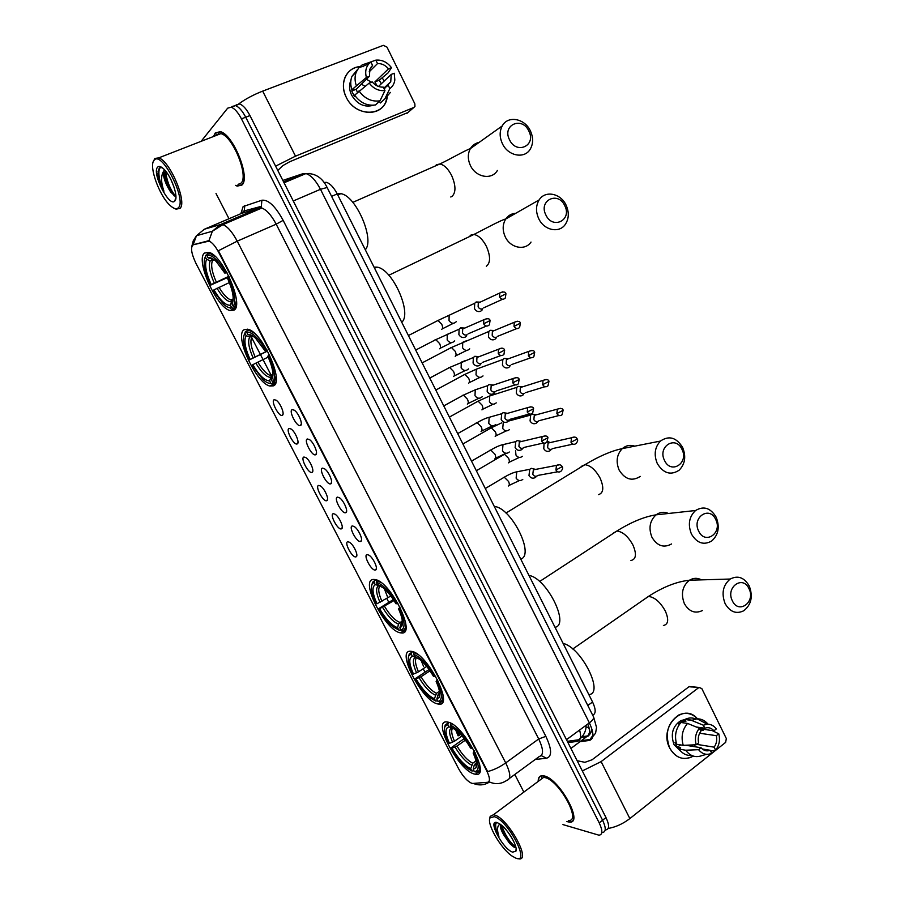 <?xml version="1.0" encoding="UTF-8"?>
<svg xmlns="http://www.w3.org/2000/svg" width="904" height="904" viewBox="0 0 904 904"><rect width="100%" height="100%" fill="white"/><g stroke="black" fill="none" stroke-linecap="round" stroke-linejoin="round"><path stroke-width="1.36" d="M234.046 310.106C244.249 305.145 222.859 255.403 208.971 252.352L204.473 253.052C195.23 260.07 216.644 307.767 230.057 310.547L234.046 310.106M438.237 704.013C455.198 708.239 427.4 653.05 411.614 651.377L410.913 651.287C395.025 649.072 422.733 702.431 438.191 704.001L443.062 700.702M401.399 632.947C417.004 635.354 390.754 581.566 375.216 579.588L373.668 579.453C359.114 579.068 385.319 630.992 400.483 632.834L401.399 632.947M273.324 385.872C284.681 382.528 262.454 332.163 248.137 329.316L244.193 329.666C233.797 335.056 256.047 383.432 269.912 386.031L273.324 385.872M474.555 774.061L475.402 774.242C492.047 778.084 463.13 723.697 447.616 722.081L447.435 722.059C431.016 718.465 458.407 770.818 474.555 774.061M367.216 554.604L368.9 555.158C373.284 557.61 378.493 569.113 375.623 569.949L375.216 570.051C371.182 570.695 362.866 554.649 367.216 554.604M352.379 525.947L354.153 526.501C358.538 529.009 363.657 540.592 360.752 541.394L360.425 541.485C356.492 542.343 348.13 526.218 352.379 525.947M337.452 497.121L339.305 497.686C343.701 500.228 348.729 511.913 345.791 512.681L345.543 512.749C341.723 513.845 333.316 497.618 337.452 497.121M322.445 468.136L324.378 468.69C328.773 471.278 333.723 483.075 330.74 483.809L330.582 483.855C326.864 485.177 318.411 468.848 322.445 468.136M307.349 438.982L309.36 439.525C313.744 442.158 318.615 454.068 315.609 454.768L315.541 454.791C311.925 456.339 303.416 439.92 307.349 438.982M292.161 409.648L294.241 410.179C298.625 412.857 303.428 424.88 300.399 425.558L300.388 425.558C296.885 427.309 288.353 410.823 292.161 409.648M347.893 541.756L349.498 542.276C353.724 544.637 358.888 556.039 356.097 556.819L355.758 556.909C351.95 557.632 343.78 541.903 347.893 541.756M333.316 513.675L335 514.184C339.237 516.602 344.3 528.083 341.486 528.829L341.215 528.908C337.52 529.846 329.305 514.026 333.316 513.675M318.649 485.425L320.411 485.934C324.649 488.386 329.644 499.98 326.785 500.68L326.604 500.737C323.01 501.901 314.739 485.99 318.649 485.425M303.913 457.017L305.744 457.526C309.982 460.023 314.897 471.707 312.016 472.385L311.903 472.419C308.411 473.798 300.105 457.808 303.913 457.017M289.088 428.451L290.986 428.948C295.224 431.479 300.071 443.288 297.156 443.932L297.122 443.943C293.732 445.536 285.381 429.456 289.088 428.451M274.172 399.715L276.138 400.201C280.342 402.755 285.122 414.574 282.263 415.298L282.217 415.32C278.873 416.981 270.59 400.935 274.172 399.715M472.905 783.452L471.843 783.327C467.413 781.429 462.984 776.536 458.554 768.649L195.965 263.403C191.207 253.278 190.326 247.063 193.298 244.769L209.039 241.108C212.124 242.351 215.344 246.103 218.7 252.352L486.601 770.581C489.991 777.621 490.33 781.531 487.595 782.288L472.905 783.452M324.05 182.461L326.344 182.337C330.107 183.444 333.734 187.309 337.237 193.919L592.572 702.012C595.996 709.425 596.019 713.81 592.662 715.154M566.853 821.566L569.339 822.098C584.3 824.098 559.237 778.378 543.993 775.903L542.683 775.7C539.643 775.609 538.129 777.519 538.174 781.429M235.515 185.433L237.255 186.111L241.865 185.071C250.86 178.28 233.209 134.131 220.271 131.645L215.231 132.99L213.864 135.792M562.943 824.595L598.945 835.183C602.742 834.754 602.821 830.652 599.205 822.866L602.595 820.21C606.2 827.974 606.109 832.087 602.301 832.527C606.109 832.087 606.2 827.974 602.595 820.21L245.718 117.215C242.295 110.717 238.859 106.841 235.435 105.587L231.469 107.09M193.535 244.668L208.96 240.645L212.372 231.243L220.463 224.542L222.87 224.655C227.514 226.463 232.294 231.966 237.232 241.165L218.418 250.724L487.651 771.564C493.731 770.005 499.754 767.112 505.709 762.908C510.703 773.361 511.088 779.158 506.895 780.288C501.178 784.209 495.166 784.672 488.849 781.689M216.011 193.49L228.994 218.734M229.91 220.519L230.384 221.446M514.805 774.491L523.857 792.096M599.205 822.866L241.47 118.865C238.034 112.356 234.611 108.469 231.187 107.203L227.684 108.152L201.773 140.504M605.635 829.883C609.466 829.42 609.578 825.307 605.974 817.555L249.956 115.576C246.543 109.09 243.108 105.214 239.662 103.971L236.125 104.943M605.974 817.555L602.595 820.21L245.718 117.215C242.295 110.717 238.859 106.841 235.435 105.587L231.91 106.548M702.464 727.878L703.052 730.353L702.464 727.878M693.255 756.083C683.684 760.908 675.842 758.241 669.728 748.083C658.383 727.313 683.311 701.606 697.481 718.816C691.944 713.233 685.729 711.945 678.847 714.962C667.638 722.68 664.598 733.72 669.728 748.083C675.028 757.258 682.113 760.32 690.961 757.292L693.255 756.083M608.189 828.459C615.771 827.115 622.992 823.815 629.862 818.572L725.618 742.399L726.341 738.568L701.809 688.565L699.029 687.447L689.006 686.724L592.063 759.778L584.922 762.321L577.136 760.705M582.334 770.942L601.103 761.609L698.724 687.639M684.045 719.64L685.752 721.335L684.045 719.64M689.006 686.724L691.605 686.961M699.651 733.234L716.341 735.686C717.245 739.958 716.522 743.777 714.149 747.156L696.679 744.354M691.504 746.195L693.063 744.907M702.272 748.975L710.205 750.286C706.759 751.529 703.696 750.682 701.041 747.744L685.661 745.235M689.413 745.077L688.554 745.71M681.074 751.518L674.079 744.715C670.35 734.251 672.576 726.24 680.769 720.669L684.927 719.539M691.594 755.428C686.577 755.8 682.396 753.699 679.051 749.1L680.655 747.845L677.379 747.303L674.994 742.489L676.181 742.681M696.283 727.019L704.815 728.206L703.335 725.2L691.504 720.364L684.893 719.482L685.865 721.437L682.588 720.996L678.667 724.002L679.593 724.138M683.91 719.663L685.243 721.268M676.655 744.274C674.294 735.924 675.74 728.669 680.961 722.499L687.56 723.415L699.357 728.285L700.849 731.302C698.442 734.681 697.696 738.523 698.611 742.839L696.159 744.76L683.232 745.348L676.655 744.274M684.893 719.482L685.288 719.279C688.78 717.64 692.261 717.527 695.741 718.951M679.051 749.1L685.65 750.218L698.589 749.687L701.041 747.744M706.544 754.331L702.035 755.563C695.651 757.947 690.193 756.173 685.65 750.218M683.232 745.348C680.87 736.941 682.305 729.63 687.56 723.415M691.504 720.364L697.086 718.827C701.357 718.759 705.007 720.556 708.047 724.194M710.205 750.286L711.685 753.292C706.702 755.416 702.329 754.218 698.589 749.687M696.159 744.76C694.577 738.511 695.639 733.02 699.357 728.285M703.335 725.2L707.29 724.194C710.872 724.149 713.9 725.72 716.352 728.906L713.934 730.805L699.606 728.771M704.815 728.206C708.261 727.008 711.312 727.878 713.934 730.805M704.239 729.426L702.973 730.421L700.216 730.025M716.341 735.686L718.748 733.788L712.069 730.534M718.748 733.788C720.318 739.958 719.279 745.416 715.629 750.162L714.149 747.156M710.646 751.179L715.629 750.162M695.357 746.817L694.385 744.851M677.379 747.303L680.475 744.896M683.514 722.85L682.588 720.996M494.217 816.651L489.991 817.928C486.567 823.77 500.635 848.246 511.811 855.896L515.709 858.088C531.213 864.755 508.161 820.177 494.217 816.651M517.382 858.495L518.726 858.8C531.868 861.512 508.014 818.21 494.578 815.024L493.426 814.764L490.171 816.38L489.719 818.775M568.345 820.414C582.221 822.267 559.011 779.903 544.841 777.564L543.609 777.372L539.654 780.321M541.711 777.655L541.643 778.841M567.034 821.431L569.204 821.86C584.007 823.838 559.203 778.593 544.106 776.14L542.818 775.948C539.891 775.847 538.4 777.632 538.355 781.293M512.478 839.025L508.251 832.505M500.579 824.471C499.822 826.651 501.008 830.335 504.138 835.511L501.324 827.793L501.223 824.968M512.613 852.133L515.879 851.24C518.241 847.104 508.274 829.759 500.432 824.358L497.324 822.64C486.883 818.73 502.658 849.082 512.613 852.133M504.138 835.511L509.72 843.534L513.788 846.991L515.879 847.319M497.663 822.764C495.81 822.742 494.906 823.973 494.951 826.471L498.929 836.426C496.793 829.94 497.155 825.827 500.002 824.064M498.929 836.426C496.013 830.392 495.042 825.996 496.036 823.205M515.868 847.274C509.698 842.257 504.963 834.946 501.675 825.341M514.534 847.319L511.257 844.133C506.669 838.901 503.302 833.013 501.166 826.482M552.276 781.768L553.711 782.039M748.998 588.685C742.896 574.752 725.336 587.317 732.353 600.787C738.613 614.765 755.97 601.951 748.998 588.685M725.098 603.578C721.245 593.329 722.951 585.148 730.229 579.035C737.924 575.113 744.263 577.453 749.269 586.041C753.156 596.493 751.314 604.742 743.721 610.788C736.206 614.358 730.003 611.951 725.098 603.578M476.397 763.021L474.058 765.688L473.21 769.361L476.001 767.733C477.21 764.852 476.261 759.97 473.154 753.066L475.402 752.942M473.967 770.818L471.865 770.976L467.696 768.479C461.639 763.699 456.034 756.863 450.87 747.958L464.204 738.624M457.627 731.517L459.334 735.506M455.684 729.901L458.125 735.89M447.842 724.646L449.028 726.918C444.915 727.856 445.062 733.347 449.48 743.382L448.373 743.144C444.711 735.201 443.615 729.584 445.084 726.307L447.842 724.646L448.226 723.042L445.299 724.782L444.632 727.528M448.226 723.042L449.028 722.488M450.904 723.324L450.282 725.11C457.266 728.341 464.43 736.082 471.764 748.342L472.769 747.97M453.04 724.635L450.667 723.505M474.34 753.337C479.414 765.055 479.436 771.146 474.385 771.62L475.775 771.971C478.984 772.084 480.273 769.586 479.64 764.49M471.764 748.342L470.577 748.083C465.989 740.24 461.051 734.206 455.763 729.969L451.458 727.392L450.282 725.11M474.385 771.62L473.21 769.361M449.48 743.382L454.475 741.223L462 735.958M452.565 742.229C448.779 733.483 448.666 728.669 452.215 727.765L449.028 726.918M473.154 753.066L474.363 750.885M588.854 694.6C604.561 693.684 581.396 647.377 563.135 643.422M450.87 747.958L451.977 748.207C458.204 758.637 464.441 765.473 470.701 768.728L471.865 770.976M465.379 740.15L456.983 746.049L451.977 748.207M470.701 768.728L472.736 763.225L475.99 760.897M715.719 519.517C709.538 505.404 691.56 517.427 698.668 531.111C705.03 545.27 722.793 532.987 715.719 519.517M691.436 534.049C687.707 524.523 689.074 516.681 695.549 510.511C703.707 505.675 710.589 507.912 716.183 517.235C719.957 526.976 718.443 534.908 711.663 541.021C703.662 545.485 696.927 543.157 691.436 534.049M439.706 693.097L438.259 694.227L436.801 699.097L439.084 697.583C440.542 694.498 439.547 689.13 436.123 681.48L438.304 681.209M437.739 700.916L435.592 701.018L430.519 698.069C424.948 693.549 419.761 687.142 414.97 678.836L429.072 669.548M421.219 660.654L423.648 666.598M411.23 654.021L412.427 656.327C408.597 657.875 408.947 663.785 413.478 674.079L412.427 673.955C408.416 665.208 407.275 659.061 409.015 655.536L411.23 654.021L411.625 652.417L409.275 654.01L408.45 656.903M411.625 652.417L412.766 651.682M414.348 652.338L413.535 654.213C420.224 656.79 427.264 664.237 434.621 676.554L435.638 676.158M417.388 654.191L413.93 652.609M437.242 681.627C442.474 693.639 442.711 700.238 437.988 701.402L439.412 701.786C442.259 701.515 443.412 698.95 442.881 694.057M434.621 676.554L433.502 676.429C429.264 669.141 424.71 663.502 419.863 659.502L414.733 656.53L413.535 654.213M437.988 701.402L436.801 699.097M413.478 674.079L418.484 671.841L426.688 666.44M416.631 657.321L412.427 656.327M436.123 681.48L437.457 679.525M555.033 627.308C570.074 624.833 546.581 577.871 528.964 575.43M414.97 678.836L416.021 678.96C422.27 689.436 428.394 696.024 434.406 698.736L435.592 701.018M429.976 670.824L421.027 676.734L416.021 678.96M434.406 698.736L436.508 693.289L439.457 691.3M681.978 449.367C675.717 435.084 657.298 446.553 664.519 460.441C670.96 474.792 689.153 463.04 681.978 449.367M657.287 463.537C653.705 454.712 654.756 447.22 660.428 441.073C668.994 435.265 676.395 437.4 682.644 447.48C686.272 456.531 685.085 464.102 679.107 470.227C670.7 475.64 663.423 473.413 657.287 463.537M402.449 622.133L401.15 623.285L399.851 627.817L401.625 626.495C403.342 623.184 402.314 617.308 398.54 608.844L400.641 608.415M400.981 629.998L398.8 630.054L392.901 626.732C387.793 622.472 383.013 616.471 378.561 608.731L393.342 599.578M384.369 588.798L387.454 596.708M374.075 582.368L375.284 584.707C371.759 586.877 372.312 593.227 376.968 603.77L375.985 603.77C371.589 594.154 370.391 587.442 372.414 583.645L374.075 582.368L374.482 580.775L372.708 582.131L371.747 585.137M374.482 580.775L376.064 579.814M377.296 580.3L376.245 582.278C382.641 584.199 389.545 591.34 396.946 603.714L397.952 603.284M381.149 582.651L376.663 580.684M399.602 608.855C404.981 621.184 405.467 628.28 401.06 630.144L402.517 630.574C404.992 629.986 406.032 627.376 405.602 622.743M404.563 629.274L405.851 628.449M396.946 603.714L395.884 603.714C391.963 596.956 387.782 591.691 383.352 587.928L377.465 584.628L376.245 582.278M401.06 630.144L399.851 627.817M376.968 603.77L390.833 596.007M380.166 585.69L375.284 584.707M377.465 584.628L378.765 585.024M398.54 608.844L400.009 607.126M520.749 559.09C535.1 555.011 511.268 507.381 494.307 506.489M399.489 630.257L400.246 630.472M378.561 608.731L379.544 608.731C385.827 619.251 391.839 625.579 397.602 627.726L398.8 630.054M393.997 600.584L379.544 608.731M397.602 627.726L398.506 624.11L402.325 620.72M564.785 205.75C558.22 190.823 538.275 200.315 545.858 214.949C552.604 229.955 572.322 220.158 564.785 205.75M538.694 218.598C535.654 211.739 535.812 205.513 539.157 199.908C545.135 190.066 560.864 193.309 566.141 205.253C569.226 212.304 568.978 218.644 565.384 224.282C559.361 233.582 544.016 230.441 538.694 218.598M267.573 351.057L249.323 359.928C243.526 347.046 242.046 338.141 244.905 333.237L245.368 331.689L246.962 330.932M249.041 329.632L247.063 330.57L246.6 332.13C251.9 331.678 258.318 337.723 265.844 350.277L266.861 349.758M254.453 333.293L249.832 330.672L247.063 330.57M269.652 355.17L268.635 355.679C274.556 369.103 275.901 378.019 272.68 382.437L274.228 382.991L276.104 375.951M268.612 383.138L272.432 383.895L275.833 382.189M244.905 333.237L246.182 335.7C243.696 340.107 244.995 348.04 250.103 359.476L249.323 359.928M265.844 350.277L264.996 350.763L255.629 338.311C252.476 335.407 249.899 334.175 247.888 334.593L246.6 332.13M272.68 382.437L271.528 379.861C274.161 375.736 272.918 367.826 267.799 356.165L268.635 355.679M250.103 359.476L267.494 350.91M253.233 336.333L249.741 337.034L246.182 335.7M266.951 349.916L264.996 350.763M247.888 334.593L252.894 336.096M272.895 375.522L271.415 379.985M401.738 322.276C412.495 313.473 392.313 268.42 376.832 267.132L374.019 267.132M272.432 383.895L270.884 383.341C268.737 383.635 266.07 382.358 262.894 379.499L252.024 365.126L252.804 364.685C259.188 375.352 264.782 380.753 269.618 380.9L270.884 383.341M268.217 357.069L252.804 364.685M269.618 380.9L271.166 376.358L272.906 375.262M528.874 131.114C522.229 115.995 501.799 124.865 509.494 139.725C516.342 154.934 536.535 145.759 528.874 131.114M502.353 143.544C499.471 137.159 499.437 131.283 502.24 125.927C507.833 115.158 524.896 118.401 530.467 131.057C533.394 137.634 533.337 143.623 530.309 149.036C524.648 159.251 507.969 156.121 502.353 143.544M229.153 276.816L210.508 285.189C204.553 271.991 202.812 262.544 205.287 256.838L205.762 255.301L207.039 254.736M215.333 256.589L210.666 253.787L207.321 253.854L206.835 255.403C211.796 254.193 218.045 259.889 225.604 272.499L226.621 271.946M229.446 277.449L228.452 277.991C234.531 291.755 236.147 301.247 233.311 306.467L234.893 307.066L236.419 300.625M234.893 307.066L236.113 306.512M205.287 256.838L206.587 259.335C204.428 264.454 205.976 272.872 211.22 284.59L210.508 285.189M225.604 272.499L224.836 273.144L216.237 261.527C212.869 258.329 210.169 257.132 208.135 257.911L206.835 255.403M233.311 306.467L232.023 303.981C234.464 299.247 233.017 290.794 227.672 278.624L228.452 277.991M211.22 284.59L228.893 276.296M214.384 259.911L210.214 260.77L206.587 259.335M226.96 272.556L224.836 273.144M208.135 257.911L213.762 259.437M233.164 300.32L232.023 303.981M365.295 249.764C375.013 239.673 355.837 195.32 340.819 193.693L337.192 193.829M235.978 307.021L233.232 308.287L231.661 307.688C229.469 308.332 226.678 307.077 223.265 303.913L213.242 290.466L213.965 289.879C220.361 300.591 225.83 305.699 230.373 305.213L231.661 307.688M228.735 307.552L233.232 308.287M229.39 282.568L213.965 289.879M230.373 305.213L231.763 300.987L233.198 299.913M544.072 443.129L543.767 448.678C545.349 451.254 547.349 452 549.79 450.893L550.615 450.248M550.186 442.587L547.666 441.423M551.18 442.361L548.118 443.05L547.598 447.435C548.739 449.311 550.197 449.842 551.96 449.051M536.354 414.8L532.004 414.088L530.671 415.072L530.06 420.97C531.654 423.569 533.676 424.338 536.128 423.264L537.089 422.484M537.315 414.541L534.298 415.354L533.857 419.637C535.01 421.524 536.467 422.078 538.253 421.298M522.444 386.867L518.071 386.336L516.783 387.364L516.286 393.116C517.879 395.737 519.913 396.528 522.399 395.477L523.484 394.585M523.348 386.573L520.41 387.511L520.049 391.692C521.201 393.579 522.67 394.155 524.467 393.398M508.443 358.775L504.082 358.425L502.827 359.498L502.432 365.114C504.036 367.747 506.082 368.561 508.59 367.544L509.799 366.515M509.302 358.459L506.443 359.498L506.15 363.577C507.313 365.487 508.794 366.075 510.613 365.34M494.352 330.536L490.171 330.288L488.804 331.474L488.499 336.955C490.115 339.61 492.183 340.435 494.703 339.452L496.025 338.311M495.166 330.197L492.409 331.339L492.183 335.316C493.347 337.237 494.85 337.847 496.669 337.124M480.16 302.151L476.182 301.981L474.702 303.292L474.487 308.637C476.114 311.304 478.193 312.162 480.736 311.202L482.171 309.936M480.939 301.789L478.295 303.021L478.126 306.897C479.312 308.829 480.815 309.45 482.657 308.761M535.665 469.402L531.236 468.328L529.755 469.312L528.987 475.47C530.58 478.069 532.614 478.792 535.089 477.651L535.88 477.029M536.626 469.221L533.36 469.843L532.795 474.317C533.959 476.193 535.428 476.724 537.213 475.899M521.687 441.446L517.201 440.564L515.777 441.593L515.122 447.604C516.726 450.215 518.772 450.972 521.269 449.853L522.207 449.096M522.591 441.231L519.371 441.988L518.896 446.35C520.06 448.237 521.54 448.791 523.348 447.988M507.607 413.331L503.099 412.653L501.72 413.727L501.178 419.58C502.793 422.213 504.861 422.993 507.37 421.908L508.455 421.015M508.477 413.083L505.313 413.976L504.918 418.224C506.093 420.134 507.585 420.699 509.404 419.908M493.448 385.059L488.917 384.596L487.595 385.703L487.154 391.409C488.781 394.054 490.872 394.856 493.403 393.794L494.612 392.777M494.262 384.788L491.177 385.805L490.861 389.952C492.036 391.873 493.55 392.449 495.381 391.681M479.176 356.628L474.769 356.312L473.391 357.509L473.063 363.069C474.702 365.736 476.792 366.561 479.357 365.532L480.691 364.38M479.945 356.334L476.962 357.476L476.724 361.521C477.911 363.453 479.425 364.041 481.278 363.306M464.825 328.062L460.622 327.847L459.119 329.169L458.882 334.582C460.531 337.271 462.645 338.107 465.221 337.113L466.679 335.836M465.549 327.745L462.678 328.988L462.509 332.921C463.695 334.864 465.232 335.474 467.097 334.751M386.279 85.903L386.516 86.694L386.279 85.903M387.217 97.01C385.127 116.966 355.385 117.486 346.232 97.225C339.045 83.631 346.401 67.404 359.871 66.647C352.741 67.495 347.735 71.213 344.865 77.789C342.571 83.982 343.023 90.456 346.232 97.225C354.278 114.887 379.601 117.757 385.703 102.118L387.217 97.01M275.607 166.155L295.506 156.166L413.851 107.474L414.947 106.423L414.857 103.858L387.014 47.144L383.341 45.347L262.68 91.123L295.506 156.166M238.871 103.813C245.492 98.988 253.425 94.762 262.68 91.123M362.052 66.58L363.476 66.647M382.166 77.789L384.223 81.044L382.166 77.789M407.907 112.525L289.709 161.748L282.749 165.669L277.799 170.472M378.482 86.468L391.229 74.41L390.743 81.744L384.143 88.908M380.019 100.819L384.957 90.547L383.262 87.123C379.036 87.338 375.352 85.597 372.222 81.891L369.182 83.089L354.617 95.191C360.357 102.898 367.318 106.141 375.522 104.932L380.019 100.819C371.759 102.016 364.753 98.728 358.978 90.954M355.091 95.869L354.447 96.491L351.735 91.021L353.882 88.908L351.893 89.688L366.402 77.473L369.453 76.286L356.21 89.259L357.43 92.457M377.137 85.891L374.9 81.914L388.494 68.851C385.409 65.167 381.748 63.404 377.522 63.574L375.827 60.139L366.708 63.382M375.827 60.139C381.963 59.574 387.183 62.093 391.488 67.687L387.997 72.964L379.296 80.173L381.296 83.812M373.476 105.237C364.549 107.745 357.249 104.367 351.599 95.101C349.26 90.163 348.944 85.439 350.65 80.942L350.91 80.332M351.893 89.688C350.334 84.942 350.356 80.49 351.961 76.331L357.566 69.461M356.232 85.417C354.662 80.625 354.684 76.139 356.3 71.947L358.775 67.811L362.244 64.839L370.9 62.037L372.595 65.483L371.216 66.851M384.957 90.547C378.821 91.191 373.567 88.705 369.182 83.089M366.402 77.473C364.979 72.241 365.713 67.777 368.617 64.094L370.9 62.037M369.453 76.286L369.86 69.145L372.595 65.483M391.488 67.687L388.494 68.851M384.991 87.123L385.07 88.05M386.856 85.371L387.014 86.23M384.008 99.643L380.324 102.999L384.855 98.864L389.839 88.592L388.155 85.179M379.488 101.304L380.324 102.999M390.392 92.4L384.855 98.864M391.229 74.41L394.223 73.235L394.833 79.959C394.313 83.676 392.652 86.558 389.839 88.592M366.436 79.247L371.431 82.207M369.171 71.834L377.522 63.574M361.442 84.151L364.967 86.332M379.296 80.173L374.9 81.914M356.21 89.259L351.735 91.021M153.906 160.494C148.753 166.347 159.24 195.467 169.771 205.129C173.602 208.801 176.483 209.66 178.404 207.705C186.947 200.236 162.087 150.742 154.347 159.997L153.906 160.494M174.483 208.428L176.099 209.174L180.02 208.361C187.41 202.326 169.941 160.652 158.675 157.895L154.867 158.449L153.397 161.398M238.034 184.393L240.905 183.207C249.233 176.845 232.848 135.939 220.858 133.634L216.192 134.877M218.406 133.487L217.988 134.752M235.774 185.32L237.164 185.84L241.73 184.811C250.623 178.077 233.153 134.391 220.35 131.927L215.367 133.261L214.112 135.69M162.031 167.556L159.364 168.11L158.064 171.251L158.516 178.337L163.929 191.196C160.991 182.585 160.833 176.043 163.443 171.557L164.471 169.76M174.269 187.772L171.025 179.749M163.443 171.557C163.07 176.472 164.923 182.371 168.98 189.275C165.929 183.162 164.539 177.534 164.81 172.415L165.217 170.607M174.879 200.925C178.8 197.434 171.579 176.382 163.873 169.138C160.946 166.313 158.799 165.703 157.454 167.319C151.872 173.557 169.263 207.513 174.721 201.106L174.879 200.925M168.98 189.275L170.641 192.043L175.466 196.45M163.929 191.196C159.285 181.331 157.861 173.557 159.658 167.862M175.817 196.428C170.28 189.806 166.856 181.32 165.534 170.98M158.516 178.337L157.94 173.24M174.314 196.021L172.461 193.546C168.37 187.083 165.816 180.111 164.788 172.619M567.961 742.613L577.102 741.393C580.696 740.625 581.521 736.85 579.588 730.048M207.491 241.006L208.259 240.679M193.298 244.769L194.055 244.453M580.447 737.958L577.102 741.393M587.792 705.482L592.572 702.012M331.598 196.371L337.237 193.919M249.402 210.96L249.606 209.864M479.346 772.592L478.679 771.88M240.859 213.683L243.142 206.541L261.889 200.225C268.285 199.468 275.37 206.18 283.155 220.361L545.846 736.353C551.903 749.314 552.141 756.603 546.558 758.207L535.247 759.484M239.481 216.429L239.221 217.672M489.516 782.016C484.374 785.293 478.984 785.757 473.334 783.418M283.155 220.361L276.183 224.181L237.232 241.165L505.709 762.908L538.705 738.975L276.183 224.181C271.347 215.118 266.533 209.739 261.742 208.056L259.222 208.01L241.526 213.4M193.14 244.826L196.45 235.729L204.349 229.22L220.463 224.542L259.222 208.01L261.335 206.327L261.889 200.225M203.637 229.548L242.17 213.129L244.238 211.491L244.769 205.57M441.242 703.549L440.248 701.64M424.857 671.943L423.208 668.734M404.201 632.065L403.297 630.314M388.709 602.166L386.81 598.493M275.415 383.465L274.974 382.618M271.403 375.714L260.442 354.56M260.352 354.391L251.606 337.497M247.82 330.209L247.255 329.112M241.47 118.865L249.956 115.576M509.37 778.468L539.372 756.456C543.779 755.145 543.553 749.314 538.705 738.975L545.846 736.353M546.558 758.207L541.225 755.631M580.063 741.675L589.295 740.455C594.075 739.02 594.097 733.155 589.363 722.861L566.48 739.687M593.386 716.589L593.634 717.087C593.883 718.59 592.459 720.511 589.363 722.861L320.479 189.298C315.767 180.382 310.919 175.15 305.947 173.568L303.111 173.624L283.562 181.828M310.275 173.466L303.111 173.624L282.839 180.404M327.135 187.501L320.479 189.298L293.269 200.982M592.934 735.314L589.295 740.455M581.634 737.314L586.956 736.568C590.504 735.596 590.764 731.426 587.736 724.059M588.877 726.963L588.425 727.087C590.097 730.342 589.849 733.291 587.679 735.935L570.921 748.444M588.425 727.087L586.007 727.46M601.103 761.609L629.862 818.572M701.527 579.871C697.413 577.724 693.391 577.837 689.458 580.221C682.362 586.074 680.667 593.883 684.373 603.657C689.097 611.658 695.119 613.952 702.431 610.55M644.541 599.115L648.609 596.437C654.767 597.25 660.338 602.132 665.333 611.059C668.983 619.59 668.35 624.404 663.412 625.5M475.244 763.846L476.453 763.552M474.058 765.688L476.498 764.083M452.746 727.991C450.926 730.059 451.503 734.477 454.475 741.223M455.074 747.054C460.543 756.162 466.035 762.162 471.549 765.066M456.983 746.049C462.215 754.716 467.458 760.445 472.736 763.225M668.508 513.472C664.101 511.574 659.954 512.026 656.067 514.839C649.761 520.738 648.394 528.23 651.976 537.315C657.264 546.016 663.796 548.219 671.582 543.948M612.98 533.326L616.878 531.021C622.788 531.71 628.156 536.4 632.969 545.101C636.811 554.175 636.134 559.305 630.935 560.503M438.892 693.639L439.717 693.357M415.682 657.253C412.371 658.688 412.665 663.886 416.563 672.847M437.672 695.447L439.751 693.82M416.744 657.389C414.631 659.57 415.218 664.395 418.484 671.841M419.106 677.751C424.597 686.882 429.999 692.667 435.287 695.097M421.027 676.734C426.281 685.435 431.434 690.95 436.508 693.289M634.766 446.147C630.156 444.632 625.986 445.457 622.268 448.621C616.743 454.509 615.703 461.661 619.138 470.08C625.048 479.493 632.088 481.595 640.269 476.408M581.182 466.441L584.944 464.69C590.561 465.424 595.634 469.944 600.177 478.25C604.098 487.505 603.556 492.962 598.561 494.635M378.606 585.724C375.555 587.702 376.03 593.284 380.042 602.482M400.766 624.189L402.461 622.63M380.2 585.713C377.804 588.018 378.403 593.273 381.985 601.465M382.618 607.443C388.144 616.607 393.432 622.167 398.506 624.11M384.562 606.437C389.839 615.161 394.901 620.46 399.749 622.336M515.777 213.265C511.562 213.547 508.217 215.457 505.754 218.994C502.511 224.361 502.341 230.317 505.246 236.837C510.342 248.103 525.167 250.996 531.021 242.069M469.255 236.701L470.95 235.04L473.922 234.464C478.521 235.334 482.691 239.311 486.431 246.419C490.635 256.273 490.589 262.883 486.307 266.262M249.741 337.034C247.594 340.966 248.724 347.927 253.131 357.927M252.611 335.915L251.459 335.938M272.432 376.437L272.872 375.815M251.933 336.966C249.899 340.74 250.962 347.396 255.143 356.922M255.843 363.137C261.437 372.414 266.364 377.16 270.635 377.363M257.843 362.142C262.352 369.691 266.578 374.154 270.533 375.555L272.002 375.702M435.219 166.02L436.417 164.788L439.852 163.974C444.169 164.867 448.101 168.709 451.638 175.5C455.932 185.535 456.045 192.518 451.977 196.439L450.757 196.993M479.063 142.436C475.289 143.194 472.385 145.262 470.351 148.651C467.628 153.793 467.65 159.398 470.396 165.477C475.786 177.433 491.866 180.28 497.381 170.472M210.214 260.77C208.361 265.313 209.705 272.714 214.237 282.963M213.468 259.233L211.785 259.346M212.451 260.759C210.7 265.121 211.965 272.194 216.259 281.958M216.983 288.252C222.599 297.563 227.412 302.049 231.424 301.699M219.005 287.257C223.243 294.388 227.198 298.625 230.882 299.981L232.825 300.083M574.661 437.061L571.531 437.762C574.345 436.542 576.243 436.948 577.227 438.982L571.012 442.282C572.481 444.531 574.176 444.926 576.085 443.468C577.69 441.525 578.074 440.033 577.227 438.982L577.193 438.915M503.551 454.61L504.477 454.26L508.624 458.351C509.653 460.859 509.573 462.362 508.376 462.859M515.54 450.599L515.958 455.074C517.902 457.718 520.071 458.125 522.456 456.305M548.118 443.05L571.531 437.762L571.012 442.282M560.457 408.337L557.327 409.15C561.034 408.099 562.966 408.472 563.135 410.28L556.887 413.569C558.423 415.874 560.164 416.258 562.096 414.71L563.102 410.224M490.431 428.078L491.324 427.784L495.392 431.818C496.432 434.349 496.364 435.886 495.189 436.44M503.291 422.417L502.714 428.485C504.748 431.208 506.974 431.592 509.393 429.649M534.298 415.354L557.327 409.15L556.887 413.569M546.174 379.454L543.044 380.369C546.762 379.183 548.728 379.522 548.965 381.409L542.683 384.675C544.287 387.059 546.061 387.421 548.016 385.782L548.943 381.364M477.255 401.421L478.114 401.161L482.092 405.15C483.143 407.693 483.086 409.275 481.934 409.874M493.708 394.686L489.765 395.929L489.403 401.749C491.527 404.551 493.81 404.924 496.251 402.856M520.41 387.511L543.044 380.369L542.683 384.675M531.789 350.402L528.682 351.419C532.399 350.085 534.4 350.413 534.705 352.379L528.399 355.634C530.072 358.074 531.891 358.425 533.857 356.696L534.693 352.345M464.001 374.606L464.825 374.403L468.713 378.335C469.775 380.9 469.741 382.516 468.611 383.172M480.126 367.792L476.284 369.194L476.024 374.866C478.239 377.748 480.566 378.109 483.03 375.917M506.443 359.498L528.682 351.419L528.399 355.634M514.026 326.412C515.766 328.92 517.63 329.271 519.619 327.44L520.365 323.157L514.026 326.412L514.252 322.31L492.409 331.339M450.689 347.667L451.458 347.498L455.277 351.373C456.339 353.972 456.328 355.622 455.22 356.334M466.441 340.763L462.735 342.3L462.577 347.848C464.871 350.808 467.255 351.147 469.73 348.842M517.314 321.191L514.252 322.31C517.992 320.852 520.026 321.135 520.376 323.18M499.573 297.02C501.392 299.608 503.291 299.936 505.291 298.026L505.946 293.8L499.573 297.02L499.731 293.032L478.295 303.021M436.835 321.056L438.022 320.457L441.751 324.276C442.836 326.886 442.836 328.581 441.751 329.338M452.678 313.609L449.13 315.27L449.051 320.683C451.435 323.722 453.876 324.039 456.362 321.621M502.748 291.811L499.731 293.032C503.505 291.45 505.573 291.709 505.957 293.811M559.791 464.724L556.491 465.39C559.18 464.238 561.09 464.645 562.22 466.633L555.926 470.001C557.406 472.238 559.113 472.622 561.045 471.165C562.672 469.266 563.068 467.752 562.22 466.633L562.175 466.554M503.291 477.606L504.274 477.21L508.579 481.493C509.63 484.058 509.551 485.572 508.319 486.036M521.19 470.973L516.749 471.843L516.127 478.159C518.116 480.849 520.331 481.267 522.783 479.402M533.36 469.843L556.491 465.39L555.926 470.001M545.428 435.83L542.106 436.598C545.801 435.547 547.756 435.931 547.96 437.751L541.632 441.107C543.18 443.412 544.931 443.785 546.897 442.226L547.914 437.683M489.776 450.339L490.736 450L494.94 454.215C496.013 456.814 495.946 458.362 494.737 458.882M507.381 443.604L502.986 444.644L502.488 450.825C504.568 453.605 506.85 454 509.325 452M519.371 441.988L542.106 436.598L541.632 441.107M530.964 406.766L527.653 407.647C531.371 406.461 533.36 406.811 533.609 408.698L527.258 412.032C528.874 414.416 530.671 414.778 532.659 413.117L533.586 408.653M476.193 422.925L477.12 422.643L481.233 426.801C482.318 429.411 482.261 431.005 481.086 431.581M493.46 416.077L489.166 417.309L488.77 423.332C490.94 426.202 493.279 426.575 495.799 424.451M505.313 413.976L527.653 407.647L527.258 412.032M516.421 377.522L513.11 378.527C516.839 377.183 518.862 377.51 519.19 379.488L512.794 382.799C514.489 385.251 516.331 385.601 518.331 383.838L519.167 379.443M462.543 395.364L463.424 395.127L467.458 399.229C468.543 401.862 468.509 403.5 467.357 404.133M479.459 388.415L475.267 389.816L474.984 395.703C477.244 398.653 479.651 399.003 482.182 396.754M491.177 385.805L513.11 378.527L512.794 382.799M501.776 348.119L498.499 349.238C501.754 347.588 503.81 347.87 504.669 350.108L498.251 353.396C500.014 355.916 501.901 356.255 503.923 354.402L504.658 350.074M448.825 367.657L449.65 367.465L453.593 371.51C454.701 374.166 454.678 375.838 453.548 376.527M465.357 360.606L461.3 362.176L461.119 367.905C463.469 370.945 465.933 371.273 468.487 368.9M476.962 357.476L498.499 349.238L498.251 353.396M483.629 323.824C485.459 326.412 487.392 326.728 489.426 324.785L490.07 320.536L483.629 323.824L483.798 319.767L462.678 328.988M435.027 339.791L435.807 339.655L439.66 343.633C440.779 346.322 440.779 348.029 439.672 348.786M451.164 332.661L447.265 334.367L447.175 339.972C449.627 343.091 452.136 343.407 454.701 340.898M487.03 318.547L483.798 319.767C487.572 318.174 489.674 318.434 490.081 320.547M406.936 113.362L413.851 107.474M479.956 770.954L475.402 774.242M376.403 568.435L375.623 569.949M361.543 539.869L360.752 541.394M346.616 511.133L345.791 512.681M331.587 482.25L330.74 483.809M316.49 453.209L315.609 454.768M356.831 555.395L356.097 556.819M342.243 527.394L341.486 528.829M327.576 499.245L326.785 500.68M312.818 470.939L312.016 472.385M297.981 442.485L297.156 443.932M209.039 241.108L209.604 240.859M586.12 725.245C586.154 730.986 583.769 735.822 578.967 739.743L567.316 741.325M324.525 183.117L326.344 182.337M283.065 413.874L282.217 415.32M301.292 423.999L300.388 425.558M275.517 383.217L269.912 386.031M405.625 629.557L400.483 632.834M235.639 307.959L230.057 310.547M242.114 213.152L243.492 211.129L261.335 206.327L261.742 208.056L222.87 224.655L212.372 231.243L196.45 235.729L193.286 240.769L191.716 246.769M231.187 107.203L239.662 103.971M246.984 213.231L246.543 214.553M581.453 740.647L590.448 739.438L595.589 733.167L596.527 727.415L593.634 717.087L327.045 187.32C322.276 177.704 315.236 173.116 305.947 173.568L284.037 182.777M582.142 736.703L587.679 735.935C589.962 734.771 591.374 732.522 591.95 729.178M689.311 686.531L699.029 687.447M685.82 721.347L680.769 720.669M691.91 720.16L685.288 719.279M707.29 724.194L697.086 718.827M489.991 817.928L490.171 816.38M543.609 777.372L493.426 814.764M516.116 848.799L515.879 851.24M509.72 843.534L511.257 844.133M572.74 649.015L648.383 596.448C663.005 586.99 676.7 581.588 689.458 580.221L730.229 579.035M445.084 726.307L445.299 724.782M474.894 764.151L476.442 764.208L476.001 767.733M539.598 581.509L616.878 531.021C631.32 522.049 644.382 516.647 656.067 514.839L695.549 510.511M409.015 655.536L409.275 654.01M438.259 694.227L439.615 694.091L439.084 697.583M505.98 513.054L584.944 464.69C599.194 456.147 611.646 450.791 622.268 448.621L660.428 441.073M377.499 580.391L376.934 580.73M372.414 583.645L372.708 582.131M401.15 623.285L402.246 623.014L401.625 626.495M388.844 275.234L473.922 234.464C483.922 229.401 501.743 219.695 505.754 218.994L539.157 199.908M250.498 330.356L249.832 330.672M272.454 376.403L271.528 379.861M376.832 267.132L374.561 268.205M271.166 376.358L270.533 375.555L272.918 374.369M352.82 202.36L439.852 163.974C449.469 159.533 465.47 150.177 470.351 148.651L502.24 125.927M211.378 253.482L210.666 253.787M340.819 193.693L337.78 195.015M231.39 307.767L230.373 308.23M231.763 300.987L230.882 299.981L233.232 298.908M476.34 470.724L504.477 454.26M519.325 457.435L509.133 462.26M549.112 442.372L547.191 441.966M572.955 444.146L552.559 448.576M501.697 422.846L491.324 427.784L462.904 443.988M508.342 421.128L530.671 415.072M506.285 430.892L495.9 435.852M535.258 414.642L532.004 414.088M559.011 415.512L538.953 420.733M516.783 387.364L489.765 395.929L478.114 401.161L449.39 417.094M493.177 404.201L482.6 409.309M521.337 386.765L518.071 386.336M544.999 386.709L525.258 392.743M502.827 359.498L476.284 369.194L464.825 374.403L435.807 390.065M507.336 358.741L504.07 358.436M480.001 377.363L469.232 382.629M530.919 357.735L511.494 364.594M488.804 331.474L451.458 347.498L422.145 362.877M493.256 330.559L489.991 330.389M466.769 350.39L455.785 355.814M516.772 328.593L497.641 336.299M474.702 303.292L438.022 320.457L408.405 335.542M479.109 302.218L475.843 302.185M453.469 323.259L442.271 328.864M502.556 299.269L483.708 307.846M519.438 480.544L509.121 485.391M485.29 488.522L504.274 477.21C509.438 474.182 513.596 472.385 516.749 471.843L529.755 469.312M534.422 469.142L531.236 468.328M557.7 471.786L537.801 475.436M505.991 453.266L495.494 458.26M471.526 461.142L490.736 450C495.889 447.017 499.968 445.231 502.986 444.644L515.777 441.593M520.41 441.254L517.201 440.564M543.587 442.983L524.037 447.423M492.488 425.829L481.787 430.982M457.684 433.604L477.12 422.643C482.261 419.705 486.273 417.919 489.166 417.309L501.72 413.727M506.308 413.207L503.099 412.653M529.416 414.009L510.195 419.264M478.917 398.246L468.012 403.546M443.774 405.907L463.424 395.127L475.267 389.816L487.595 385.703M492.138 385.014L488.917 384.596M515.167 384.855L496.262 390.946M465.289 370.504L454.158 375.974M429.773 378.064L449.65 367.465L473.391 357.509M477.888 356.662L474.668 356.368M500.85 355.543L482.25 362.459M451.582 342.605L440.225 348.255M415.693 350.051L435.807 339.655L459.119 329.169M463.56 328.152L460.339 327.994M486.465 326.039L468.159 333.825M390.743 81.744L383.804 88.219M356.3 71.947L351.961 76.331M368.617 64.094L358.775 67.811M175.918 197.49L174.721 201.106M220.858 133.634L158.675 157.895M154.347 159.997L154.867 158.449M170.641 192.043L172.461 193.546"/></g></svg>
